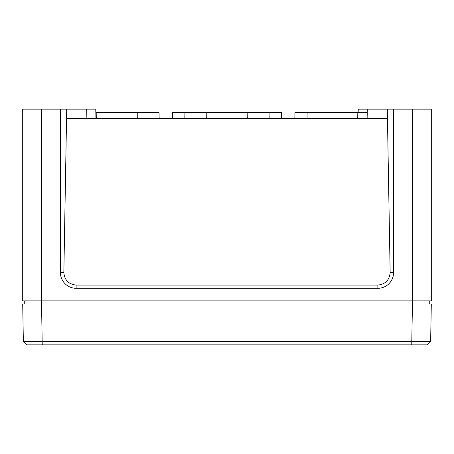 <?xml version="1.0" encoding="UTF-8"?>
<svg xmlns="http://www.w3.org/2000/svg" width="454" height="454" viewBox="0 0 454 454"><rect width="100%" height="100%" fill="white"/><g stroke="black" fill="none" stroke-linecap="round" stroke-linejoin="round"><path stroke-width="0.68" d="M159.15 118.562L159.042 112.28L95.834 112.28M281.622 118.562L281.508 112.28L269.046 112.28L269.16 118.562L269.046 112.28L247.816 112.28L247.702 118.562M247.816 112.28L184.954 112.28L184.84 118.562M206.184 112.28L206.298 118.562M367.252 112.28L294.958 112.28L294.85 118.562M358.166 112.28L358.223 109.136L387.296 109.136L387.131 118.562L66.869 118.562L66.704 109.136L95.777 109.136L95.942 118.562M184.954 112.28L172.492 112.28L172.378 118.562M367.303 109.136L367.138 118.562M307.148 112.28L307.04 118.562M429.728 300.86L429.728 304.004L24.272 304.004L24.272 300.86M377.87 288.29A15.714 15.714 0 0 0 393.584 272.576L390.151 272.576C389.47 280.095 385.372 284.261 377.87 285.072L377.87 288.29L76.13 288.29A15.714 15.714 0 0 1 60.416 272.576L63.849 272.576C64.53 280.095 68.628 284.261 76.13 285.072L377.87 285.072M390.151 272.576L387.296 109.136L393.584 109.136L393.584 272.576M412.442 109.136L412.442 300.86L431.3 300.86L431.3 109.136L393.584 109.136M86.697 109.136L86.862 118.562M411.784 344.864L26.61 344.864L23.358 341.726L411.784 341.72L411.784 344.864L427.39 344.864L430.642 341.726L431.3 304.004L412.442 304.004L412.442 300.86L22.7 300.86L22.7 109.136L60.416 109.136L60.416 272.576M60.416 109.136L66.704 109.136L63.849 272.576M28.199 344.864L42.216 344.864L28.199 344.864M26.61 344.864L23.358 341.72L22.7 304.004L41.558 304.004L42.216 344.864M427.39 344.864L430.642 341.72L411.784 341.72L412.442 304.004M41.558 109.136L41.558 304.004M76.13 285.072L76.13 288.29M96.18 112.28L96.288 118.562M357.82 112.28L357.712 118.562M137.806 112.28L137.698 118.562"/></g></svg>
